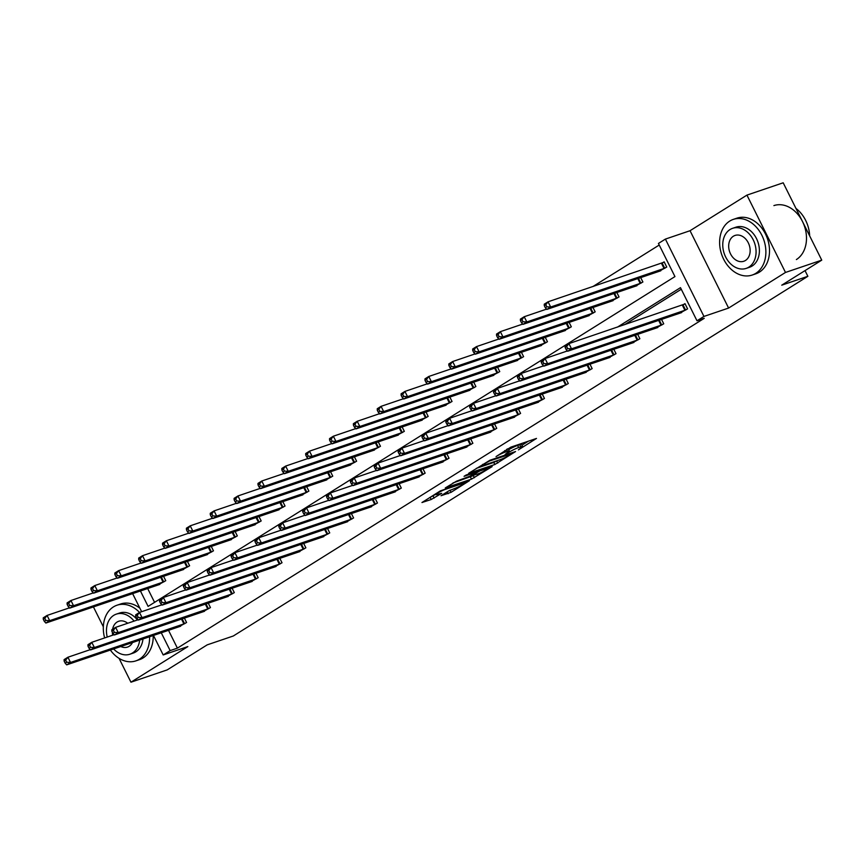 <?xml version="1.0" encoding="UTF-8"?>
<svg xmlns="http://www.w3.org/2000/svg" width="865" height="865" viewBox="0 0 865 865"><rect width="100%" height="100%" fill="white"/><g stroke="black" fill="none" stroke-linecap="round" stroke-linejoin="round"><path stroke-width="1.3" d="M518.416 449.876L536.484 438.436L510.858 447.14L496.045 456.579A7.385 0.854 153.5 0 1 505.409 452.027L507.539 451.303A7.385 0.854 153.5 0 1 509.344 451.011A7.385 0.854 153.5 0 1 507.29 452.763L505.171 454.374L509.28 452.081A7.385 0.854 153.5 0 1 518.643 447.529L520.773 446.805A7.385 0.854 153.5 0 1 522.579 446.513A7.385 0.854 153.5 0 1 520.525 448.265L518.416 449.876M746.938 195.112L783.193 182.796L821.75 260.138L785.496 272.443L746.938 195.112L690.043 230.717L665.39 239.097L703.948 316.428L696.995 320.785L680.474 287.656L617.426 327.132M93.42 606.906L103.346 626.811M119.067 658.362L130.961 682.204L187.846 646.587L163.193 654.956L153.44 635.407M821.75 260.138L781.755 285.169L807.867 276.303L233.312 635.991L207.2 644.857L167.215 669.888L130.961 682.204M441.031 495.732L451.065 492.326L469.425 480.691L440.317 490.898L421.958 502.533L431.203 499.494L441.712 493.331L437.485 494.337A6.174 0.714 153.5 0 1 435.971 494.575A6.174 0.714 153.5 0 1 439.301 492.174A6.174 0.714 153.5 0 1 445.518 489.309L462.386 483.578A6.174 0.714 153.5 0 1 463.889 483.34A6.174 0.714 153.5 0 1 460.558 485.741A6.174 0.714 153.5 0 1 454.352 488.606L448.611 490.985L441.031 495.732M690.043 230.717L728.6 308.059L785.496 272.443M728.6 308.059L703.948 316.428M168.502 630.293L177.401 648.145L704.24 318.32L696.995 320.785M177.401 648.145L170.156 650.599L163.193 654.956M494.834 464.516L515.54 451.552L489.925 460.256L468.646 473.306L494.834 464.516L493.785 462.429L497.267 460.656M492.12 466.624L471.49 479.134L445.302 487.925L456.45 481.21L469.76 476.258L475.436 472.56L464.051 476.323L466.149 475.004L491.936 466.257M807.867 276.303L805.023 270.604M181.726 570.089L189.608 565.764L187.391 561.32M229.441 540.214L237.324 535.9L235.107 531.456M277.157 510.339L285.039 506.025L282.823 501.581M324.872 480.475L332.755 476.15L330.538 471.717M372.588 450.6L380.459 446.286L378.254 441.842M420.293 420.736L428.175 416.411L425.969 411.978M468.008 390.861L475.891 386.547L473.674 382.103M515.724 360.997L523.606 356.672L521.39 352.239M563.439 331.122L571.322 326.808L569.105 322.364M611.155 301.247L619.037 296.933L616.821 292.489M658.87 271.383L666.742 267.058L664.147 261.836L662.428 262.906M659.227 245.033L592.828 286.596M147.656 588.481L154.576 602.354M635.007 286.315L642.89 282.001L640.673 277.557M587.292 316.19L595.174 311.865L592.957 307.432M539.587 346.054L547.459 341.74L545.253 337.296M491.871 375.929L499.754 371.604L497.537 367.171M444.156 405.793L452.038 401.479L449.822 397.035M396.44 435.668L404.323 431.354L402.106 426.91M348.725 465.543L356.607 461.218L354.391 456.785M301.009 495.407L308.892 491.093L306.675 486.649M253.304 525.282L261.176 520.957L258.97 516.524M205.589 555.146L213.46 550.832L211.255 546.388M157.873 585.021L165.756 580.696L163.539 576.263M140.411 590.946L148.11 606.397L674.949 276.584L658.438 243.454L665.39 239.097M141.633 611.706L132.605 593.595M161.247 632.748L170.156 650.599M681.263 289.245L624.671 324.667M184.375 618.064L186.591 622.508L178.709 626.822M208.238 603.132L210.454 607.565L202.572 611.89M232.09 588.189L234.307 592.633L226.425 596.947M255.954 573.257L258.159 577.701L250.288 582.015M279.806 558.325L282.022 562.758L274.14 567.083M303.669 543.393L305.875 547.826L298.003 552.151M327.521 528.45L329.738 532.894L321.856 537.208M351.374 513.518L353.59 517.962L345.708 522.276M375.237 498.586L377.454 503.019L369.571 507.344M399.089 483.643L401.306 488.087L393.424 492.401M422.953 468.711L425.158 473.155L417.287 477.469M446.805 453.779L449.022 458.223L441.139 462.537M470.668 438.847L472.874 443.28L465.002 447.605M494.521 423.904L496.737 428.348L488.855 432.662M518.373 408.972L520.589 413.416L512.707 417.73M542.236 394.04L544.453 398.473L536.57 402.798M566.088 379.097L568.305 383.541L560.423 387.866M589.952 364.165L592.157 368.609L584.286 372.923M613.804 349.233L616.021 353.677L608.138 357.991M637.667 334.301L639.873 338.734L631.991 343.059M661.52 319.358L663.736 323.802L655.854 328.116M683.274 304.707L684.983 303.637L687.588 308.87L679.706 313.184M522.579 446.513L521.541 444.426A7.385 0.854 153.5 0 0 519.735 444.718L520.773 446.805M508.696 449.714A7.385 0.854 153.5 0 1 517.605 445.443L519.735 444.718M509.344 451.011L508.306 448.924A7.385 0.854 153.5 0 0 507.29 448.967M521.93 445.216L528.331 441.204M476.312 468.365L493.785 462.429M511.821 453.714L489.385 461.034L485.168 463.391A7.385 0.854 153.5 0 0 483.113 465.143A7.385 0.854 153.5 0 0 484.919 464.851L500.284 459.629A7.385 0.854 153.5 0 0 509.647 455.077L511.821 453.714M473.923 475.274L473.371 475.62L474.409 477.707M452.968 482.973L473.371 475.62M477.621 474.02A6.174 0.714 153.5 0 0 483.838 471.155A6.174 0.714 153.5 0 0 487.157 468.743A6.174 0.714 153.5 0 0 485.654 468.992L479.707 471.003L471.76 475.577L477.621 474.02M429.635 497.591L435.819 494.272M448.459 491.082L450.189 490.131M544.29 305.68L545.328 307.767L546.864 306.815L545.815 304.718L544.29 305.68L544.247 304.188L548.064 301.798L550.67 307.021L546.853 309.421L660.806 270.777M664.288 262.117L548.064 301.798L545.815 304.718M665.034 268.139L550.67 307.021L546.864 306.815M546.853 309.421L545.328 307.767M565.126 347.481L566.175 349.579L567.699 348.617L566.662 346.53L565.126 347.481L565.083 345.989L568.91 343.6L571.516 348.822L685.88 309.94M567.699 348.617L571.516 348.822L567.689 351.222L681.652 312.579M566.662 346.53L568.91 343.6L685.123 303.929M566.175 349.579L567.689 351.222M809.651 235.875A29.388 22.295 -108.8 0 0 795.984 208.454M755.772 273.351A29.388 22.295 -108.8 0 0 762.941 237.615A29.388 22.295 -108.8 0 0 733.304 219.396A29.388 22.295 -108.8 0 0 729.725 221.094A29.388 22.295 -108.8 0 0 722.556 256.829A29.388 22.295 -108.8 0 0 752.193 275.048A29.388 22.295 -108.8 0 0 755.772 273.351M752.193 275.048L755.826 273.816A29.388 22.295 -108.8 0 0 759.405 272.118A29.388 22.295 -108.8 0 0 766.574 236.383A29.388 22.295 -108.8 0 0 736.926 218.164L733.304 219.396M732.612 228.317L735.942 227.181A21.16 16.057 71.2 0 1 757.286 240.308A21.16 16.057 71.2 0 1 752.128 266.031A21.16 16.057 71.2 0 1 749.555 267.253L746.214 268.388A21.16 16.057 -108.8 0 0 748.787 267.166A21.16 16.057 -108.8 0 0 753.956 241.432A21.16 16.057 -108.8 0 0 732.612 228.317A21.16 16.057 -108.8 0 0 730.038 229.539A21.16 16.057 -108.8 0 0 724.87 255.272A21.16 16.057 -108.8 0 0 746.214 268.388M733.369 236.232A13.635 10.348 -108.8 0 0 730.038 252.807A13.635 10.348 -108.8 0 0 743.803 261.262A13.635 10.348 -108.8 0 0 745.457 260.473A13.635 10.348 -108.8 0 0 748.787 243.898A13.635 10.348 -108.8 0 0 735.034 235.442A13.635 10.348 -108.8 0 0 733.369 236.232M796.384 259.565A29.388 22.295 -108.8 0 0 803.553 223.83A29.388 22.295 -108.8 0 0 773.905 205.6M110.352 650.037A29.388 22.295 -108.8 0 0 135.892 660.871A29.388 22.295 -108.8 0 0 139.47 659.173A29.388 22.295 -108.8 0 0 149.559 636.726M139.535 612.42A29.388 22.295 -108.8 0 0 116.991 605.219A29.388 22.295 -108.8 0 0 113.423 606.916A29.388 22.295 -108.8 0 0 104.633 637.938M135.892 660.871L139.514 659.638A29.388 22.295 -108.8 0 0 143.093 657.941A29.388 22.295 -108.8 0 0 153.181 635.494M139.881 608.203A29.388 22.295 -108.8 0 0 120.624 603.986L116.991 605.219M134.075 621.102A21.16 16.057 -108.8 0 0 116.31 614.139L119.64 613.004A21.16 16.057 71.2 0 1 137.405 619.978M142.974 638.954A21.16 16.057 71.2 0 1 135.827 651.853A21.16 16.057 71.2 0 1 133.242 653.086L129.912 654.21A21.16 16.057 -108.8 0 0 132.486 652.988A21.16 16.057 -108.8 0 0 139.643 640.089M116.31 614.139A21.16 16.057 -108.8 0 0 113.726 615.361A21.16 16.057 -108.8 0 0 107.238 637.051M127.717 623.265A13.635 10.348 -108.8 0 0 118.721 621.265A13.635 10.348 -108.8 0 0 117.067 622.054A13.635 10.348 -108.8 0 0 112.612 629.255M112.374 632.315A13.635 10.348 -108.8 0 0 112.699 635.202M120.743 646.501A13.635 10.348 -108.8 0 0 127.49 647.085A13.635 10.348 -108.8 0 0 129.155 646.296A13.635 10.348 -108.8 0 0 132.496 642.522M113.596 648.934A21.16 16.057 -108.8 0 0 129.912 654.21M520.427 320.612L521.476 322.71L523.001 321.748L521.963 319.661L520.427 320.612L520.384 319.131L524.212 316.731L526.817 321.953L522.99 324.353L636.954 285.71M546.593 309.129L524.212 316.731L521.963 319.661M641.181 283.071L526.817 321.953L523.001 321.748M522.99 324.353L521.476 322.71M496.575 335.555L497.613 337.642L499.148 336.68L498.099 334.593L496.575 335.555L496.532 334.063L500.359 331.663L502.965 336.896L499.137 339.285L613.101 300.652M522.73 324.072L500.359 331.663L498.099 334.593M617.318 298.003L502.965 336.896L499.148 336.68M499.137 339.285L497.613 337.642M541.274 362.424L542.312 364.511L543.847 363.549L542.809 361.462L541.274 362.424L541.231 360.932L545.058 358.532L547.664 363.765L662.017 324.872M543.847 363.549L547.664 363.765L543.836 366.154L657.8 327.521M542.809 361.462L545.058 358.532L567.429 350.941M542.312 364.511L543.836 366.154M517.421 377.356L518.459 379.443L519.984 378.492L518.946 376.394L517.421 377.356L517.378 375.864L521.195 373.475L523.801 378.697L638.165 339.804M519.984 378.492L523.801 378.697L519.984 381.087L633.937 342.454M518.946 376.394L521.195 373.475L543.577 365.873M518.459 379.443L519.984 381.087M472.723 350.487L473.761 352.574L475.285 351.623L474.247 349.525L472.723 350.487L472.679 348.995L476.496 346.606L479.102 351.828L475.285 354.218L589.238 315.584M498.878 339.004L476.496 346.606L474.247 349.525M593.466 312.935L479.102 351.828L475.285 351.623M475.285 354.218L473.761 352.574M493.558 392.288L494.607 394.375L496.132 393.424L495.094 391.337L493.558 392.288L493.515 390.796L497.343 388.407L499.948 393.629L614.312 354.747M496.132 393.424L499.948 393.629L496.121 396.029L610.085 357.386M495.094 391.337L497.343 388.407L519.714 380.805M494.607 394.375L496.121 396.029M448.859 365.419L449.908 367.506L451.433 366.555L450.395 364.468L448.859 365.419L448.816 363.927L452.644 361.538L455.25 366.76L451.422 369.16L565.386 330.517M475.015 353.936L452.644 361.538L450.395 364.468M569.613 327.878L455.25 366.76L451.433 366.555M451.422 369.16L449.908 367.506M469.706 407.22L470.744 409.318L472.279 408.356L471.23 406.269L469.706 407.22L469.663 405.739L473.479 403.339L476.085 408.572L590.449 369.679M472.279 408.356L476.085 408.572L472.268 410.962L586.221 372.318M471.23 406.269L473.479 403.339L495.861 395.738M470.744 409.318L472.268 410.962M425.007 380.351L426.045 382.449L427.58 381.487L426.532 379.4L425.007 380.351L424.964 378.87L428.781 376.47L431.386 381.703L427.57 384.092L541.522 345.459M451.162 368.879L428.781 376.47L426.532 379.4M545.75 342.81L431.386 381.703L427.58 381.487M427.57 384.092L426.045 382.449M445.843 422.163L446.891 424.25L448.416 423.288L447.378 421.201L445.843 422.163L445.799 420.671L449.627 418.282L452.233 423.504L566.597 384.611M448.416 423.288L452.233 423.504L448.405 425.894L562.369 387.261M447.378 421.201L449.627 418.282L472.009 410.68M446.891 424.25L448.405 425.894M401.144 395.294L402.193 397.381L403.717 396.419L402.679 394.332L401.144 395.294L401.101 393.802L404.928 391.413L407.534 396.635L403.706 399.025L517.67 360.391M427.31 383.811L404.928 391.413L402.679 394.332M521.898 357.742L407.534 396.635L403.717 396.419M403.706 399.025L402.193 397.381M421.99 437.095L423.028 439.182L424.564 438.231L423.515 436.133L421.99 437.095L421.947 435.603L425.775 433.214L428.38 438.436L542.733 399.543M424.564 438.231L428.38 438.436L424.553 440.826L538.517 402.193M423.515 436.133L425.775 433.214L448.146 425.612M423.028 439.182L424.553 440.826M377.291 410.226L378.329 412.313L379.865 411.362L378.816 409.264L377.291 410.226L377.248 408.734L381.065 406.345L383.671 411.567L379.854 413.967L493.818 375.324M403.447 398.743L381.065 406.345L378.816 409.264M498.035 372.685L383.671 411.567L379.865 411.362M379.854 413.967L378.329 412.313M398.138 452.027L399.176 454.125L400.7 453.163L399.662 451.076L398.138 452.027L398.095 450.535L401.911 448.146L404.517 453.368L518.881 414.486M400.7 453.163L404.517 453.368L400.69 455.769L514.653 417.125M399.662 451.076L401.911 448.146L424.293 440.545M399.176 454.125L400.69 455.769M353.428 425.158L354.477 427.256L356.002 426.294L354.964 424.207L353.428 425.158L353.385 423.677L357.213 421.277L359.818 426.499L355.991 428.899L469.954 390.256M379.594 413.675L357.213 421.277L354.964 424.207M474.182 387.617L359.818 426.499L356.002 426.294M355.991 428.899L354.477 427.256M374.275 466.97L375.313 469.057L376.848 468.095L375.81 466.008L374.275 466.97L374.231 465.478L378.059 463.078L380.665 468.311L495.018 429.418M376.848 468.095L380.665 468.311L376.837 470.701L490.801 432.068M375.81 466.008L378.059 463.078L400.43 455.487M375.313 469.057L376.837 470.701M329.576 440.101L330.614 442.188L332.149 441.226L331.111 439.139L329.576 440.101L329.533 438.609L333.36 436.209L335.966 441.442L332.138 443.832L446.102 405.198M355.731 428.618L333.36 436.209L331.111 439.139M450.319 402.549L335.966 441.442L332.149 441.226M332.138 443.832L330.614 442.188M305.723 455.033L306.761 457.12L308.286 456.169L307.248 454.071L305.723 455.033L305.68 453.541L309.497 451.152L312.103 456.374L308.286 458.764L422.239 420.131M331.879 443.55L309.497 451.152L307.248 454.071M426.467 417.481L312.103 456.374L308.286 456.169M308.286 458.764L306.761 457.12M281.86 469.965L282.909 472.052L284.434 471.101L283.396 469.014L281.86 469.965L281.817 468.473L285.645 466.084L288.25 471.306L284.423 473.706L398.387 435.063M308.016 458.482L285.645 466.084L283.396 469.014M402.614 432.424L288.25 471.306L284.434 471.101M284.423 473.706L282.909 472.052M258.008 484.897L259.046 486.995L260.581 486.033L259.532 483.946L258.008 484.897L257.965 483.416L261.781 481.016L264.387 486.249L260.57 488.639L374.523 450.005M284.163 473.425L261.781 481.016L259.532 483.946M378.751 447.356L264.387 486.249L260.581 486.033M260.57 488.639L259.046 486.995M234.145 499.84L235.194 501.927L236.718 500.965L235.68 498.878L234.145 499.84L234.101 498.348L237.929 495.959L240.535 501.181L236.707 503.571L350.671 464.938M260.311 488.357L237.929 495.959L235.68 498.878M354.899 462.288L240.535 501.181L236.718 500.965M236.707 503.571L235.194 501.927M210.292 514.772L211.33 516.859L212.866 515.908L211.817 513.81L210.292 514.772L210.249 513.28L214.077 510.891L216.672 516.113L212.855 518.503L326.819 479.87M236.448 503.289L214.077 510.891L211.817 513.81M331.036 477.221L216.672 516.113L212.866 515.908M212.855 518.503L211.33 516.859M186.44 529.704L187.478 531.802L189.003 530.84L187.965 528.753L186.44 529.704L186.397 528.212L190.213 525.823L192.819 531.045L188.992 533.446L302.955 494.802M212.595 518.221L190.213 525.823L187.965 528.753M307.183 492.163L192.819 531.045L189.003 530.84M188.992 533.446L187.478 531.802M162.577 544.647L163.615 546.734L165.15 545.772L164.112 543.685L162.577 544.647L162.534 543.155L166.361 540.755L168.967 545.988L165.139 548.378L279.103 509.745M188.732 533.164L166.361 540.755L164.112 543.685M283.32 507.095L168.967 545.988L165.15 545.772M165.139 548.378L163.615 546.734M138.724 559.579L139.762 561.666L141.298 560.715L140.249 558.617L138.724 559.579L138.681 558.087L142.498 555.698L145.104 560.92L141.287 563.31L255.24 524.677M164.88 548.096L142.498 555.698L140.249 558.617M259.468 522.028L145.104 560.92L141.298 560.715M141.287 563.31L139.762 561.666M114.861 574.511L115.91 576.598L117.435 575.647L116.397 573.56L114.861 574.511L114.818 573.019L118.646 570.63L121.251 575.852L117.424 578.252L231.388 539.609M141.027 563.029L118.646 570.63L116.397 573.56M235.615 536.97L121.251 575.852L117.435 575.647M117.424 578.252L115.91 576.598M350.422 481.902L351.46 483.989L352.996 483.038L351.947 480.94L350.422 481.902L350.379 480.41L354.196 478.021L356.802 483.243L471.166 444.351M352.996 483.038L356.802 483.243L352.985 485.633L466.938 447M351.947 480.94L354.196 478.021L376.578 470.419M351.46 483.989L352.985 485.633M326.559 496.834L327.608 498.921L329.132 497.97L328.095 495.883L326.559 496.834L326.516 495.342L330.344 492.953L332.949 498.175L447.313 459.293M329.132 497.97L332.949 498.175L329.122 500.575L443.085 461.932M328.095 495.883L330.344 492.953L352.725 485.351M327.608 498.921L329.122 500.575M302.707 511.766L303.745 513.864L305.28 512.902L304.231 510.815L302.707 511.766L302.664 510.285L306.48 507.885L309.086 513.107L423.45 474.225M305.28 512.902L309.086 513.107L305.269 515.508L419.222 476.864M304.231 510.815L306.48 507.885L328.862 500.284M303.745 513.864L305.269 515.508M278.844 526.709L279.892 528.796L281.417 527.834L280.379 525.747L278.844 526.709L278.8 525.217L282.628 522.817L285.234 528.05L399.598 489.157M281.417 527.834L285.234 528.05L281.406 530.44L395.37 491.807M280.379 525.747L282.628 522.817L305.01 515.226M279.892 528.796L281.406 530.44M254.991 541.641L256.029 543.728L257.565 542.777L256.516 540.679L254.991 541.641L254.948 540.149L258.776 537.76L261.381 542.982L375.734 504.09M257.565 542.777L261.381 542.982L257.554 545.372L371.518 506.739M256.516 540.679L258.776 537.76L281.147 530.159M256.029 543.728L257.554 545.372M231.139 556.573L232.177 558.671L233.701 557.709L232.663 555.622L231.139 556.573L231.096 555.081L234.912 552.692L237.518 557.914L351.882 519.032M233.701 557.709L237.518 557.914L233.701 560.315L347.654 521.671M232.663 555.622L234.912 552.692L257.294 545.091M232.177 558.671L233.701 560.315M207.276 571.505L208.324 573.603L209.849 572.641L208.811 570.554L207.276 571.505L207.232 570.024L211.06 567.624L213.666 572.857L328.03 533.965M209.849 572.641L213.666 572.857L209.838 575.247L323.802 536.614M208.811 570.554L211.06 567.624L233.431 560.033M208.324 573.603L209.838 575.247M183.423 586.448L184.461 588.535L185.997 587.584L184.948 585.486L183.423 586.448L183.38 584.956L187.197 582.567L189.803 587.789L304.166 548.897M185.997 587.584L189.803 587.789L185.986 590.179L299.939 551.546M184.948 585.486L187.197 582.567L209.579 574.966M184.461 588.535L185.986 590.179M159.56 601.38L160.609 603.467L162.133 602.516L161.095 600.418L159.56 601.38L159.517 599.888L163.344 597.499L165.95 602.721L280.314 563.839M162.133 602.516L165.95 602.721L162.123 605.122L276.086 566.478M161.095 600.418L163.344 597.499L185.726 589.898M160.609 603.467L162.123 605.122M135.708 616.312L136.746 618.41L138.281 617.448L137.232 615.361L135.708 616.312L135.664 614.831L139.481 612.431L142.087 617.653L256.451 578.771M138.281 617.448L142.087 617.653L138.27 620.054L252.234 581.41M137.232 615.361L139.481 612.431L161.863 604.83M136.746 618.41L138.27 620.054M91.009 589.443L92.047 591.541L93.582 590.579L92.533 588.492L91.009 589.443L90.966 587.962L94.782 585.562L97.388 590.795L93.571 593.185L207.524 554.541M117.164 577.961L94.782 585.562L92.533 588.492M211.752 551.902L97.388 590.795L93.582 590.579M93.571 593.185L92.047 591.541M111.844 631.255L112.893 633.342L114.418 632.38L113.38 630.293L111.844 631.255L111.801 629.763L115.629 627.363L118.235 632.596L232.599 593.704M114.418 632.38L118.235 632.596L114.407 634.986L228.371 596.353M113.38 630.293L115.629 627.363L138.011 619.773M112.893 633.342L114.407 634.986M67.146 604.386L68.194 606.473L69.719 605.511L68.681 603.424L67.146 604.386L67.102 602.894L70.93 600.505L73.536 605.727L69.708 608.117L183.672 569.484M93.312 592.903L70.93 600.505L68.681 603.424M187.9 566.835L73.536 605.727L69.719 605.511M69.708 608.117L68.194 606.473M87.992 646.187L89.03 648.274L90.566 647.323L89.517 645.225L87.992 646.187L87.949 644.695L91.776 642.306L94.382 647.528L208.735 608.636M90.566 647.323L94.382 647.528L90.555 649.918L204.518 611.285M89.517 645.225L91.776 642.306L114.148 634.705M89.03 648.274L90.555 649.918M43.293 619.318L44.331 621.405L45.867 620.454L44.818 618.356L43.293 619.318L43.25 617.826L47.078 615.437L49.683 620.659L45.856 623.049L159.82 584.416M69.449 607.836L47.078 615.437L44.818 618.356M164.036 581.767L49.683 620.659L45.867 620.454M45.856 623.049L44.331 621.405M64.14 661.12L65.178 663.206L66.702 662.255L65.664 660.168L64.14 661.12L64.097 659.627L67.913 657.238L70.519 662.46L184.883 623.579M66.702 662.255L70.519 662.46L66.702 664.861L180.655 626.217M65.664 660.168L67.913 657.238L90.295 649.637M65.178 663.206L66.702 664.861M517.605 445.443L518.643 447.529M509.009 451.53L509.28 452.081M506.598 449.411L507.539 451.303M504.695 450.6L505.409 452.027M496.715 461.002L497.753 463.099M470.441 477.037L471.49 479.134M476.345 471.544L476.788 472.431M433.084 495.98L434.133 498.078M430.164 497.407L431.203 499.494M450.027 490.228L451.065 492.326M447.205 491.861L448.146 493.742M662.125 263.036L664.731 268.258M661.476 263.295L664.082 268.518M684.929 310.319L682.323 305.096M685.577 310.07L682.972 304.837M638.446 278.314L640.879 283.201M637.775 278.541L640.219 283.45M614.582 293.257L617.015 298.133M613.923 293.473L616.367 298.382M661.065 325.251L658.622 320.342M661.714 325.002L659.281 320.115M637.213 340.194L634.759 335.285M637.862 339.934L635.429 335.058M590.73 308.189L593.163 313.065M590.06 308.416L592.514 313.325M613.35 355.126L610.906 350.217M614.009 354.877L611.566 349.99M566.867 323.121L569.311 328.008M566.207 323.348L568.651 328.257M589.498 370.058L587.054 365.149M590.146 369.809L587.713 364.922M543.015 338.053L545.447 342.94M542.344 338.28L544.799 343.189M565.634 384.99L563.191 380.092M566.294 384.741L563.861 379.865M519.162 352.996L521.595 357.872M518.492 353.223L520.935 358.132M541.782 399.933L539.338 395.024M542.431 399.673L539.998 394.797M495.299 367.928L497.732 372.804M494.639 368.155L497.083 373.064M517.93 414.865L515.475 409.956M518.578 414.616L516.146 409.729M471.447 382.86L473.879 387.747M470.776 383.087L473.231 387.996M494.066 429.797L491.623 424.888M494.715 429.548L492.282 424.661M447.583 397.803L450.016 402.679M446.924 398.019L449.368 402.928M423.731 412.735L426.164 417.611M423.061 412.962L425.515 417.871M399.868 427.667L402.312 432.554M399.208 427.894L401.652 432.803M376.016 442.599L378.448 447.486M375.356 442.826L377.8 447.735M352.163 457.542L354.596 462.418M351.493 457.769L353.936 462.667M328.3 472.474L330.733 477.35M327.64 472.701L330.084 477.61M304.448 487.406L306.88 492.293M303.777 487.633L306.232 492.542M280.584 502.338L283.017 507.225M279.925 502.565L282.368 507.474M256.732 517.281L259.165 522.157M256.062 517.508L258.516 522.417M232.88 532.213L235.312 537.1M232.209 532.44L234.653 537.349M470.214 444.74L467.76 439.831M470.863 444.48L468.43 439.604M446.351 459.672L443.907 454.763M447.01 459.412L444.578 454.536M422.498 474.604L420.055 469.695M423.147 474.355L420.714 469.468M398.635 489.536L396.192 484.627M399.295 489.287L396.862 484.411M374.783 504.479L372.339 499.57M375.432 504.219L372.999 499.343M350.93 519.411L348.476 514.502M351.579 519.162L349.146 514.275M327.067 534.343L324.624 529.434M327.727 534.094L325.283 529.207M303.215 549.286L300.761 544.377M303.864 549.026L301.431 544.15M279.352 564.218L276.908 559.309M280.011 563.958L277.579 559.082M255.499 579.15L253.056 574.241M256.148 578.901L253.715 574.014M209.016 547.145L211.449 552.032M208.357 547.372L210.801 552.281M231.647 594.082L229.193 589.173M232.296 593.833L229.863 588.957M185.164 562.088L187.597 566.964M184.494 562.315L186.937 567.213M207.784 609.025L205.34 604.116M208.433 608.765L206 603.889M161.301 577.02L163.734 581.896M160.641 577.247L163.085 582.156M183.931 623.957L181.477 619.048M184.58 623.708L182.147 618.821M511.983 452.763L512.275 453.336M482.713 464.354L483.113 465.143M475.134 471.955L475.436 472.56M486.79 467.997L487.157 468.743M470.841 475.577L471.111 476.128M463.521 482.594L463.889 483.34M435.614 493.839L435.971 494.575"/></g></svg>
